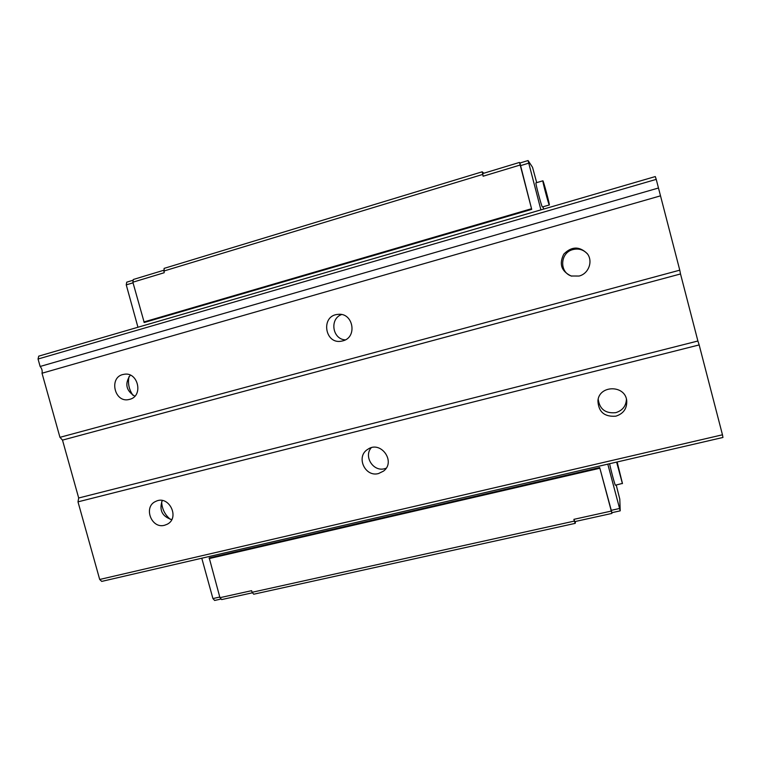 <?xml version="1.0" encoding="UTF-8"?>
<svg xmlns="http://www.w3.org/2000/svg" width="761" height="761" viewBox="0 0 761 761"><rect width="100%" height="100%" fill="white"/><g stroke="black" fill="none" stroke-linecap="round" stroke-linejoin="round"><path stroke-width="1.14" d="M579.092 276.034L571.178 275.996C561.314 271.296 558.859 264 563.796 254.117C571.654 246.222 579.502 246.088 587.33 253.708C593.257 261.289 588.614 273.77 579.092 276.034M587.663 254.193C583.763 249.732 578.855 248.191 572.966 249.56C559.925 252.585 559.04 272.581 571.749 276.148M615.868 416.172C604.405 417.028 598.422 411.891 597.918 400.752C599.116 384.847 625.399 384.762 626.731 400.781C627.074 408.562 623.449 413.689 615.868 416.172M598.203 399.211C599.592 409.18 605.442 413.661 615.763 412.662C622.488 410.569 626.046 406.089 626.436 399.23M342.745 340.88L341.841 341.09C324.709 345.066 320.305 315.53 337.903 314.388C353.228 312.191 357.822 337.494 342.745 340.88M341.556 314.559C329.37 318.888 332.395 339.254 345.285 339.872M378.588 473.523C365.014 477.508 355.577 456.562 367.696 449.37C380.586 440.001 396.367 461.68 383.487 471.126L378.588 473.523M371.216 447.763C363.454 456.571 373.356 472.029 384.647 468.7L386.103 468.253M38.05 359.021L656.239 179.377L655.297 176.562L38.725 356.148L38.05 359.021L40.133 366.469C41.884 368.562 42.521 370.807 42.017 373.223L59.948 437.328L62.497 440.105L78.687 497.998L77.993 501.851L99.701 579.473L101.717 581.404L722.95 437.461L722.465 434.797L99.701 579.473M656.239 179.377L658.474 188.005L40.133 366.469M658.474 188.005L660.51 195.843L42.017 373.223M129.655 399.344L129.227 399.449C114.217 403.52 108.395 376.505 123.834 374.355C138.055 371.159 143.858 396.139 129.655 399.344M660.51 195.843L679.773 270.165L59.948 437.328M679.773 270.165L680.515 273.96L62.497 440.105M680.515 273.96L697.894 341.004L78.687 497.998M697.894 341.004L699.159 344.923L77.993 501.851M164.557 525.261C151.315 529.133 143.02 506.645 155.767 501.404C168.828 494.564 180.414 517.956 167.097 524.3L164.557 525.261M699.159 344.923L722.465 434.797M128.989 376.657C127.677 383.43 129.009 389.651 132.994 395.33M161.646 501.784C161.979 508.919 164.88 514.778 170.34 519.354M162.274 500.529C158.954 510.117 162.103 516.481 171.72 519.611M130.293 375.135C124.509 383.658 126.022 390.678 134.811 396.205M201.779 558.222L212.928 598.565L214.65 600.458L221.166 599.012M133.194 280.2L126.716 282.169L126.25 284.871L137.95 327.24M609.609 463.725C610.836 470.079 615.135 485.956 615.421 485.195L622.441 483.416L617.133 461.975M607.801 464.143L620.215 510.84L619.796 499.111L616.21 485.014M543.649 209.075L543.05 206.811M536.695 182.64L532.538 167.306L528.077 160.542L540.909 209.874M542.878 180.804L535.944 182.868C535.135 182.326 541.566 206.545 542.336 206.973L549.318 204.985C550.013 205.422 543.306 180.205 542.878 180.804C542.165 180.233 548.595 204.5 549.271 204.947L549.318 204.985M163.834 270.241L133.308 279.496L132.861 282.207L144.219 322.502L531.711 209.37L519.687 163.082L528.077 160.542M620.215 510.84L611.749 512.714L599.697 467.558L209.218 557.908L219.958 597.68L221.67 599.582L252.49 592.781M519.915 163.016L531.711 209.37M599.697 467.558L611.911 512.676M520.01 165.07L483.121 176.229L482.217 171.796L483.825 173.232M483.121 176.229L482.693 173.575L519.478 162.426M611.911 513.418L574.764 521.618L573.889 519.344L574.355 521.085L252.072 592.296L251.625 590.679L219.958 597.68M575.525 521.456L575.221 523.359L574.355 521.085M132.861 282.207L164.176 272.733L164.1 268.386L482.217 171.796M575.221 523.359L253.717 594.217L252.072 592.296M611.131 511.107L573.889 519.344M599.849 468.243L209.161 558.584M219.786 597.043L212.928 598.565M619.473 508.51L610.978 510.393M133.023 282.826L126.25 284.871M528.629 163.196L520.22 165.736M531.511 208.723L143.839 321.979M482.655 174.45L163.72 271.078M619.996 474.093L617.437 463.706L619.835 474.132M616.619 462.098L622.422 483.606M546.779 195.463L543.906 185.227L546.579 195.52"/></g></svg>
